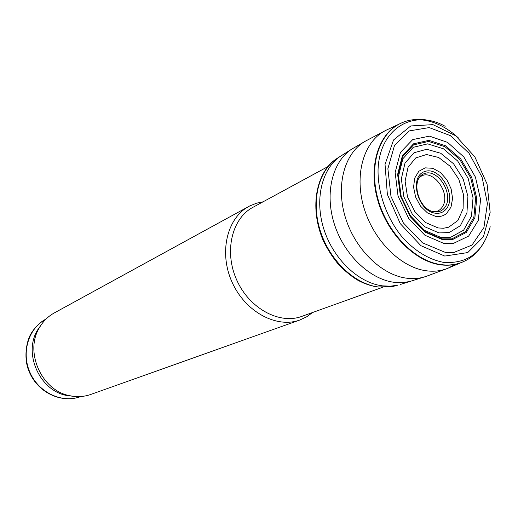 <?xml version="1.0" encoding="UTF-8"?>
<svg xmlns="http://www.w3.org/2000/svg" width="518" height="518" viewBox="0 0 518 518"><rect width="100%" height="100%" fill="white"/><g stroke="black" fill="none" stroke-linecap="round" stroke-linejoin="round"><path stroke-width="0.78" d="M41.518 324.385L37.782 329.707C22.798 353.192 39.821 391.161 67.327 395.597L73.783 396.354M263.027 201.832L256.76 203.134L249.844 205.886L54.241 312.963C48.168 316.323 43.298 321.108 39.627 327.331C24.068 351.703 41.777 391.2 70.325 395.804C77.415 397.202 84.233 396.749 90.779 394.444L299.844 320.007L306.585 316.854L312.639 312.49M248.905 206.391C226.942 218.033 218.674 252.648 232.064 282.168C245.195 311.804 276.541 328.658 299.844 320.007M328.114 166.492L252.946 207.31C231.811 218.421 223.867 251.696 236.745 280.07C249.359 308.553 279.487 324.76 301.845 316.375L382.329 287.399M80.374 396.691C60.962 403.632 37.108 392.417 28.665 370.467C23.575 357.627 26.347 340.844 31.456 332.951C35.146 327.162 39.873 322.591 45.649 319.237C28.419 328.399 21.024 352.797 30.083 372.727C38.941 392.754 62.069 403.464 80.374 396.691L80.873 396.51M444.761 256.06L420.888 245.674L400.246 223.608L387.367 194.412L385.036 164.407L393.544 139.983L410.768 125.952L432.944 124.637L455.691 135.755L474.844 156.863L487.062 184.013L490.157 212.374L483.411 236.804L467.741 252.577L444.761 256.06M445.215 252.357L422.487 242.832L403.36 222.941L390.98 196.439L387.878 168.732L394.522 145.416L409.324 130.905L429.189 127.583L450.323 135.612L469.004 153.218L482.096 177.195L487.412 203.457L483.929 227.512L472.021 245.053L453.554 252.603L445.215 252.357M490.203 226.716C483.268 252.175 467.735 264.057 443.596 262.354L443.045 262.27C428.541 259.324 415.022 251.049 402.486 237.438C386.894 218.583 377.661 192.877 378.056 169.684C379.416 128.276 413.591 108.489 445.189 126.321M482.096 245.532C477.033 252.784 471.348 257.906 465.028 260.891C457.659 264.588 449.488 265.805 440.533 264.536L440.468 264.523C414.115 260.8 386.247 231.624 377.531 197.462C368.641 163.312 380.329 131.002 402.926 122.377C409.362 119.652 416.964 118.81 425.744 119.852M422.28 119.93C435.042 121.49 447.112 127.525 458.495 138.034M463.163 261.771C456.656 264.717 449.546 265.786 441.835 264.976L439.996 264.737C413.94 261.046 386.35 232.504 377.344 198.77C368.168 165.048 379.034 132.647 401.023 123.187M455.024 264.42L448.076 268.182C442.003 270.7 435.431 271.652 428.367 271.024L425.913 270.733C399.974 267.178 372.597 239.31 363.455 206.034C354.163 172.766 364.568 140.346 386.208 130.186L399.19 124.061M400.556 284.408L426.405 276.295C420.61 278.334 414.426 279.014 407.847 278.334L406.332 278.147C380.97 274.805 354.306 248.349 345.027 216.246C335.612 184.155 345.027 152.15 365.734 140.974L386.208 130.186M410.897 281.345L402.24 282.673L394.01 282.297C369.515 279.131 343.816 254.383 334.24 223.737C324.553 193.11 332.414 161.661 351.644 149.19L365.734 140.974M397.028 285.334L392.968 286.448L397.682 285.191L390.404 286.195L382.316 285.845C358.469 282.822 333.527 259.168 324.003 229.603C314.381 200.058 321.574 169.328 339.983 156.501L342.476 154.876M351.644 149.19L335.91 159.181C317.353 171.685 308.54 205.717 323.141 240.423C327.577 249.624 333.009 257.996 339.432 265.533C346.866 272.701 353.244 277.739 358.579 280.646C364.976 283.961 371.432 286.098 377.939 287.05L392.968 286.448L378.263 286.985C354.688 284.013 330.057 260.8 320.551 231.682C310.955 202.583 317.851 172.151 335.91 159.181L338.895 157.213M418.486 178.95L419.684 177.421C430.944 166.628 451.275 192.074 442.806 206.132C441.032 209.363 438.461 211.24 435.081 211.765L433.139 211.642M445.325 206.76C442.618 210.865 438.811 212.548 433.903 211.804C418 209.376 410.204 178.768 424.093 173.698C437.464 167.832 453.962 193.654 445.325 206.76M446.218 209.026C443.291 212.503 439.491 213.869 434.816 213.131C417.087 210.412 409.013 176.01 424.909 171.477C440.235 166.071 457.226 196.115 446.218 209.026M446.548 213.487C443.395 216.064 439.659 216.997 435.334 216.278L427.492 212.937L420.538 206.17L415.624 197.08L413.571 187.166L414.711 178.075L418.822 171.283L425.2 167.858L432.802 168.298L440.41 172.481L446.846 179.714L451.126 188.863L452.583 198.517L450.984 207.181L446.548 213.487M448.64 227.214L443.544 228.237L438.099 227.946L425.699 222.585L414.821 211.558L407.504 196.834L405.102 181.145L408.016 167.379L415.63 157.984L426.502 154.526L438.668 157.478L450.051 166.194L458.767 179.15L463.377 194.172L463.105 208.767L457.925 220.474L448.64 227.214M449.197 232.563L438.973 232.906L424.682 226.722L412.186 213.94L403.872 196.898L401.333 178.833L404.985 163.164L414.037 152.726L426.715 149.281L440.701 153.25L453.574 163.779L463.176 178.988L467.909 196.303L466.945 212.82L460.373 225.686L449.197 232.563M450.686 237.257L440.669 237.348L424.566 230.387L410.496 215.909L401.21 196.613L398.523 176.256L402.868 158.741L413.28 147.3L427.68 143.855L443.402 148.783L457.692 161.007L468.155 178.347L473.038 197.837L471.477 216.194L463.616 230.199L450.686 237.257M451.923 238.863L441.919 238.889L425.09 231.617L410.392 216.459L400.712 196.27L397.954 174.98L402.57 156.727L413.513 144.885L428.587 141.427L444.988 146.717L459.848 159.602L470.668 177.771L475.634 198.129L473.866 217.217L465.527 231.708L451.923 238.863M452.415 239.627L442.424 239.62L425.265 232.206L410.275 216.738L400.414 196.134L397.63 174.43L402.369 155.84L413.552 143.81L428.936 140.352L445.648 145.804L460.767 159L471.749 177.551L476.754 198.297L474.883 217.722L466.323 232.427L452.415 239.627M453.354 243.434L443.55 243.298L424.935 235.256L408.676 218.428L398.031 196.011L395.137 172.455L400.446 152.396L412.729 139.582L429.493 136.143L447.578 142.379L463.811 156.928L475.459 177.156L480.581 199.624L478.231 220.5L468.654 236.098L453.354 243.434M45.649 319.237L46.115 318.984M67.327 395.597L70.325 395.804M37.782 329.707L39.627 327.331M448.076 268.182L461.292 262.568M426.405 276.295L446.594 268.764"/></g></svg>
